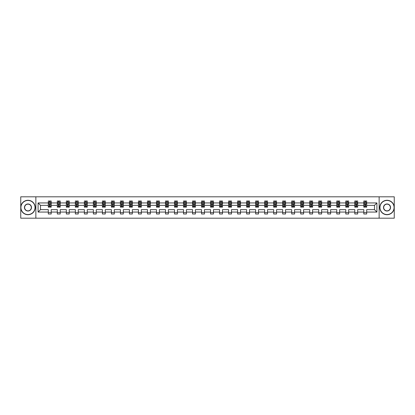 <?xml version="1.0" encoding="UTF-8"?>
<svg xmlns="http://www.w3.org/2000/svg" width="415" height="415" viewBox="0 0 415 415"><rect width="100%" height="100%" fill="white"/><g stroke="black" fill="none" stroke-linecap="round" stroke-linejoin="round"><path stroke-width="0.62" d="M379.139 196.809L20.75 196.809L20.75 218.191L394.25 218.191L394.25 196.809L379.139 196.809L379.139 218.191M366.689 212.065L366.689 209.637L374.491 209.637L376.913 212.065L366.689 212.065L366.689 214L363.799 214L363.799 212.065L357.673 212.065L357.673 214L354.784 214L354.784 212.065L348.662 212.065L348.662 214L345.773 214L345.773 212.065L339.646 212.065L339.646 214L336.757 214L336.757 212.065L330.631 212.065L330.631 214L327.741 214L327.741 212.065L321.62 212.065L321.62 214L318.73 214L318.73 212.065L312.604 212.065L312.604 214L309.714 214L309.714 212.065L303.593 212.065L303.593 214L300.704 214L300.704 212.065L294.577 212.065L294.577 214L291.688 214L291.688 212.065L285.562 212.065L285.562 214L282.672 214L282.672 212.065L276.551 212.065L276.551 214L273.661 214L273.661 212.065L267.535 212.065L267.535 214L264.646 214L264.646 212.065L258.519 212.065L258.519 214L255.63 214L255.63 212.065L249.508 212.065L249.508 214L246.619 214L246.619 212.065L240.493 212.065L240.493 214L237.603 214L237.603 212.065L231.482 212.065L231.482 214L228.592 214L228.592 212.065L222.466 212.065L222.466 214L219.577 214L219.577 212.065L213.45 212.065L213.45 214L210.561 214L210.561 212.065L204.439 212.065L204.439 214L201.55 214L201.55 212.065L195.424 212.065L195.424 214L192.534 214L192.534 212.065L186.408 212.065L186.408 214L183.518 214L183.518 212.065L177.397 212.065L177.397 214L174.507 214L174.507 212.065L168.381 212.065L168.381 214L165.492 214L165.492 212.065L159.37 212.065L159.37 214L156.481 214L156.481 212.065L150.355 212.065L150.355 214L147.465 214L147.465 212.065L141.339 212.065L141.339 214L138.449 214L138.449 212.065L132.328 212.065L132.328 214L129.439 214L129.439 212.065L123.312 212.065L123.312 214L120.423 214L120.423 212.065L114.296 212.065L114.296 214L111.407 214L111.407 212.065L105.286 212.065L105.286 214L102.396 214L102.396 212.065L96.27 212.065L96.27 214L93.38 214L93.38 212.065L87.259 212.065L87.259 214L84.37 214L84.37 212.065L78.243 212.065L78.243 214L75.354 214L75.354 212.065L69.227 212.065L69.227 214L66.338 214L66.338 212.065L60.217 212.065L60.217 214L57.327 214L57.327 212.065L51.201 212.065L51.201 214L48.311 214L48.311 212.065L38.087 212.065L38.087 202.935L48.311 202.935L48.311 201L51.201 201L51.201 202.935L57.327 202.935L57.327 201L60.217 201L60.217 202.935L66.338 202.935L66.338 201L69.227 201L69.227 202.935L75.354 202.935L75.354 201L78.243 201L78.243 202.935L84.37 202.935L84.37 201L87.259 201L87.259 202.935L93.38 202.935L93.38 201L96.27 201L96.27 202.935L102.396 202.935L102.396 201L105.286 201L105.286 202.935L111.407 202.935L111.407 201L114.296 201L114.296 202.935L120.423 202.935L120.423 201L123.312 201L123.312 202.935L129.439 202.935L129.439 201L132.328 201L132.328 202.935L138.449 202.935L138.449 201L141.339 201L141.339 202.935L147.465 202.935L147.465 201L150.355 201L150.355 202.935L156.481 202.935L156.481 201L159.37 201L159.37 202.935L165.492 202.935L165.492 201L168.381 201L168.381 202.935L174.507 202.935L174.507 201L177.397 201L177.397 202.935L183.518 202.935L183.518 201L186.408 201L186.408 202.935L192.534 202.935L192.534 201L195.424 201L195.424 202.935L201.55 202.935L201.55 201L204.439 201L204.439 202.935L210.561 202.935L210.561 201L213.45 201L213.45 202.935L219.577 202.935L219.577 201L222.466 201L222.466 202.935L228.592 202.935L228.592 201L231.482 201L231.482 202.935L237.603 202.935L237.603 201L240.493 201L240.493 202.935L246.619 202.935L246.619 201L249.508 201L249.508 202.935L255.63 202.935L255.63 201L258.519 201L258.519 202.935L264.646 202.935L264.646 201L267.535 201L267.535 202.935L273.661 202.935L273.661 201L276.551 201L276.551 202.935L282.672 202.935L282.672 201L285.562 201L285.562 202.935L291.688 202.935L291.688 201L294.577 201L294.577 202.935L300.704 202.935L300.704 201L303.593 201L303.593 202.935L309.714 202.935L309.714 201L312.604 201L312.604 202.935L318.73 202.935L318.73 201L321.62 201L321.62 202.935L327.741 202.935L327.741 201L330.631 201L330.631 202.935L336.757 202.935L336.757 201L339.646 201L339.646 202.935L345.773 202.935L345.773 201L348.662 201L348.662 202.935L354.784 202.935L354.784 201L357.673 201L357.673 202.935L363.799 202.935L363.799 201L366.689 201L366.689 202.935L376.913 202.935L376.913 212.065M35.861 218.191L35.861 196.809M363.799 202.935L363.799 205.363L357.673 205.363L357.673 202.935M357.673 212.065L357.673 209.637L363.799 209.637L363.799 212.065M354.784 202.935L354.784 205.363L348.662 205.363L348.662 202.935M348.662 212.065L348.662 209.637L354.784 209.637L354.784 212.065M345.773 202.935L345.773 205.363L339.646 205.363L339.646 202.935M339.646 212.065L339.646 209.637L345.773 209.637L345.773 212.065M336.757 202.935L336.757 205.363L330.631 205.363L330.631 202.935M330.631 212.065L330.631 209.637L336.757 209.637L336.757 212.065M327.741 202.935L327.741 205.363L321.62 205.363L321.62 202.935M321.62 212.065L321.62 209.637L327.741 209.637L327.741 212.065M318.73 202.935L318.73 205.363L312.604 205.363L312.604 202.935M312.604 212.065L312.604 209.637L318.73 209.637L318.73 212.065M309.714 202.935L309.714 205.363L303.593 205.363L303.593 202.935M303.593 212.065L303.593 209.637L309.714 209.637L309.714 212.065M300.704 202.935L300.704 205.363L294.577 205.363L294.577 202.935M294.577 212.065L294.577 209.637L300.704 209.637L300.704 212.065M291.688 202.935L291.688 205.363L285.562 205.363L285.562 202.935M285.562 212.065L285.562 209.637L291.688 209.637L291.688 212.065M282.672 202.935L282.672 205.363L276.551 205.363L276.551 202.935M276.551 212.065L276.551 209.637L282.672 209.637L282.672 212.065M273.661 202.935L273.661 205.363L267.535 205.363L267.535 202.935M267.535 212.065L267.535 209.637L273.661 209.637L273.661 212.065M264.646 202.935L264.646 205.363L258.519 205.363L258.519 202.935M258.519 212.065L258.519 209.637L264.646 209.637L264.646 212.065M255.63 202.935L255.63 205.363L249.508 205.363L249.508 202.935M249.508 212.065L249.508 209.637L255.63 209.637L255.63 212.065M246.619 202.935L246.619 205.363L240.493 205.363L240.493 202.935M240.493 212.065L240.493 209.637L246.619 209.637L246.619 212.065M237.603 202.935L237.603 205.363L231.482 205.363L231.482 202.935M231.482 212.065L231.482 209.637L237.603 209.637L237.603 212.065M228.592 202.935L228.592 205.363L222.466 205.363L222.466 202.935M222.466 212.065L222.466 209.637L228.592 209.637L228.592 212.065M219.577 202.935L219.577 205.363L213.45 205.363L213.45 202.935M213.45 212.065L213.45 209.637L219.577 209.637L219.577 212.065M210.561 202.935L210.561 205.363L204.439 205.363L204.439 202.935M204.439 212.065L204.439 209.637L210.561 209.637L210.561 212.065M201.55 202.935L201.55 205.363L195.424 205.363L195.424 202.935M195.424 212.065L195.424 209.637L201.55 209.637L201.55 212.065M192.534 202.935L192.534 205.363L186.408 205.363L186.408 202.935M186.408 212.065L186.408 209.637L192.534 209.637L192.534 212.065M183.518 202.935L183.518 205.363L177.397 205.363L177.397 202.935M177.397 212.065L177.397 209.637L183.518 209.637L183.518 212.065M174.507 202.935L174.507 205.363L168.381 205.363L168.381 202.935M168.381 212.065L168.381 209.637L174.507 209.637L174.507 212.065M165.492 202.935L165.492 205.363L159.37 205.363L159.37 202.935M159.37 212.065L159.37 209.637L165.492 209.637L165.492 212.065M156.481 202.935L156.481 205.363L150.355 205.363L150.355 202.935M150.355 212.065L150.355 209.637L156.481 209.637L156.481 212.065M147.465 202.935L147.465 205.363L141.339 205.363L141.339 202.935M141.339 212.065L141.339 209.637L147.465 209.637L147.465 212.065M138.449 202.935L138.449 205.363L132.328 205.363L132.328 202.935M132.328 212.065L132.328 209.637L138.449 209.637L138.449 212.065M129.439 202.935L129.439 205.363L123.312 205.363L123.312 202.935M123.312 212.065L123.312 209.637L129.439 209.637L129.439 212.065M120.423 202.935L120.423 205.363L114.296 205.363L114.296 202.935M114.296 212.065L114.296 209.637L120.423 209.637L120.423 212.065M111.407 202.935L111.407 205.363L105.286 205.363L105.286 202.935M105.286 212.065L105.286 209.637L111.407 209.637L111.407 212.065M102.396 202.935L102.396 205.363L96.27 205.363L96.27 202.935M96.27 212.065L96.27 209.637L102.396 209.637L102.396 212.065M93.38 202.935L93.38 205.363L87.259 205.363L87.259 202.935M87.259 212.065L87.259 209.637L93.38 209.637L93.38 212.065M84.37 202.935L84.37 205.363L78.243 205.363L78.243 202.935M78.243 212.065L78.243 209.637L84.37 209.637L84.37 212.065M75.354 202.935L75.354 205.363L69.227 205.363L69.227 202.935M69.227 212.065L69.227 209.637L75.354 209.637L75.354 212.065M66.338 202.935L66.338 205.363L60.217 205.363L60.217 202.935M60.217 212.065L60.217 209.637L66.338 209.637L66.338 212.065M57.327 202.935L57.327 205.363L51.201 205.363L51.201 202.935M51.201 212.065L51.201 209.637L57.327 209.637L57.327 212.065M48.311 202.935L48.311 205.363L40.509 205.363L40.509 209.637L48.311 209.637L48.311 212.065M38.087 202.935L40.509 205.363M374.491 209.637L374.491 205.363L366.689 205.363L366.689 202.935M364.899 202.442L365.589 202.442M355.883 202.442L356.578 202.442M346.867 202.442L347.563 202.442M337.857 202.442L338.547 202.442M328.841 202.442L329.536 202.442M319.825 202.442L320.52 202.442M310.814 202.442L311.509 202.442M301.798 202.442L302.494 202.442M292.788 202.442L293.478 202.442M283.772 202.442L284.467 202.442M274.756 202.442L275.451 202.442M265.745 202.442L266.435 202.442M256.729 202.442L257.425 202.442M247.714 202.442L248.409 202.442M238.703 202.442L239.398 202.442M229.687 202.442L230.382 202.442M220.676 202.442L221.366 202.442M211.66 202.442L212.356 202.442M202.645 202.442L203.34 202.442M193.634 202.442L194.324 202.442M184.618 202.442L185.313 202.442M175.602 202.442L176.297 202.442M166.591 202.442L167.287 202.442M157.576 202.442L158.271 202.442M148.565 202.442L149.255 202.442M139.549 202.442L140.244 202.442M130.533 202.442L131.228 202.442M121.522 202.442L122.212 202.442M112.507 202.442L113.202 202.442M103.491 202.442L104.186 202.442M94.48 202.442L95.175 202.442M85.464 202.442L86.159 202.442M76.453 202.442L77.143 202.442M67.438 202.442L68.133 202.442M58.422 202.442L59.117 202.442M49.411 202.442L50.101 202.442M48.311 212.558L51.201 212.558M57.327 212.558L60.217 212.558M66.338 212.558L69.227 212.558M75.354 212.558L78.243 212.558M84.37 212.558L87.259 212.558M93.38 212.558L96.27 212.558M102.396 212.558L105.286 212.558M111.407 212.558L114.296 212.558M120.423 212.558L123.312 212.558M129.439 212.558L132.328 212.558M138.449 212.558L141.339 212.558M147.465 212.558L150.355 212.558M156.481 212.558L159.37 212.558M165.492 212.558L168.381 212.558M174.507 212.558L177.397 212.558M183.518 212.558L186.408 212.558M192.534 212.558L195.424 212.558M201.55 212.558L204.439 212.558M210.561 212.558L213.45 212.558M219.577 212.558L222.466 212.558M228.592 212.558L231.482 212.558M237.603 212.558L240.493 212.558M246.619 212.558L249.508 212.558M255.63 212.558L258.519 212.558M264.646 212.558L267.535 212.558M273.661 212.558L276.551 212.558M282.672 212.558L285.562 212.558M291.688 212.558L294.577 212.558M300.704 212.558L303.593 212.558M309.714 212.558L312.604 212.558M318.73 212.558L321.62 212.558M327.741 212.558L330.631 212.558M336.757 212.558L339.646 212.558M345.773 212.558L348.662 212.558M354.784 212.558L357.673 212.558M363.799 212.558L366.689 212.558M40.509 209.637L38.087 212.065M376.913 202.935L374.491 205.363M50.101 201.752L49.411 201.752M48.856 202.541L48.311 202.541L48.311 201L49.411 201L49.411 202.473M48.311 206.431L48.311 207.152L49.411 207.152L49.411 206.431L48.311 206.431L48.311 205.363M51.201 205.363L51.201 207.152L50.101 207.152L50.101 204.061L49.411 204.061L49.411 206.431M50.656 202.541L51.201 202.541L51.201 201L50.101 201L50.101 202.473M51.201 203.63L50.625 202.473L48.892 202.473L48.311 203.63M27.971 200.45A7.05 7.05 0 0 0 20.921 207.5A7.05 7.05 0 0 0 27.971 214.55A7.05 7.05 0 0 0 35.021 207.5A7.05 7.05 0 0 0 27.971 200.45M27.971 214.721A7.221 7.221 0 0 1 20.75 207.5A7.221 7.221 0 0 1 27.971 200.279A7.221 7.221 0 0 1 35.197 207.5A7.221 7.221 0 0 1 27.971 214.721M27.971 203.978A3.522 3.522 0 0 1 31.499 207.5A3.522 3.522 0 0 1 27.971 211.022A3.522 3.522 0 0 1 24.449 207.5A3.522 3.522 0 0 1 27.971 203.978M27.971 210.851A3.351 3.351 0 0 0 31.322 207.5A3.351 3.351 0 0 0 27.971 204.149A3.351 3.351 0 0 0 24.62 207.5A3.351 3.351 0 0 0 27.971 210.851M387.029 200.45A7.05 7.05 0 0 0 379.979 207.5A7.05 7.05 0 0 0 387.029 214.55A7.05 7.05 0 0 0 394.079 207.5A7.05 7.05 0 0 0 387.029 200.45M387.029 214.721A7.221 7.221 0 0 1 379.803 207.5A7.221 7.221 0 0 1 387.029 200.279A7.221 7.221 0 0 1 394.25 207.5A7.221 7.221 0 0 1 387.029 214.721M387.029 203.978A3.522 3.522 0 0 1 390.551 207.5A3.522 3.522 0 0 1 387.029 211.022A3.522 3.522 0 0 1 383.502 207.5A3.522 3.522 0 0 1 387.029 203.978M387.029 210.851A3.351 3.351 0 0 0 390.38 207.5A3.351 3.351 0 0 0 387.029 204.149A3.351 3.351 0 0 0 383.678 207.5A3.351 3.351 0 0 0 387.029 210.851M59.117 201.752L58.422 201.752M57.867 202.541L57.327 202.541L57.327 201L58.422 201L58.422 202.473M57.327 206.431L57.327 207.152L58.422 207.152L58.422 206.431L57.327 206.431L57.327 205.363M60.217 205.363L60.217 207.152L59.117 207.152L59.117 204.061L58.422 204.061L58.422 206.431M59.672 202.541L60.217 202.541L60.217 201L59.117 201L59.117 202.473M60.217 203.63L59.636 202.473L57.903 202.473L57.327 203.63M68.133 201.752L67.438 201.752M66.882 202.541L66.338 202.541L66.338 201L67.438 201L67.438 202.473M66.338 206.431L66.338 207.152L67.438 207.152L67.438 206.431L66.338 206.431L66.338 205.363M69.227 205.363L69.227 207.152L68.133 207.152L68.133 204.061L67.438 204.061L67.438 206.431M68.688 202.541L69.227 202.541L69.227 201L68.133 201L68.133 202.473M69.227 203.63L68.651 202.473L66.919 202.473L66.338 203.63M77.143 201.752L76.453 201.752M75.898 202.541L75.354 202.541L75.354 201L76.453 201L76.453 202.473M75.354 206.431L75.354 207.152L76.453 207.152L76.453 206.431L75.354 206.431L75.354 205.363M78.243 205.363L78.243 207.152L77.143 207.152L77.143 204.061L76.453 204.061L76.453 206.431M77.698 202.541L78.243 202.541L78.243 201L77.143 201L77.143 202.473M78.243 203.63L77.667 202.473L75.929 202.473L75.354 203.63M86.159 201.752L85.464 201.752M84.909 202.541L84.37 202.541L84.37 201L85.464 201L85.464 202.473M84.37 206.431L84.37 207.152L85.464 207.152L85.464 206.431L84.37 206.431L84.37 205.363M87.259 205.363L87.259 207.152L86.159 207.152L86.159 204.061L85.464 204.061L85.464 206.431M86.714 202.541L87.259 202.541L87.259 201L86.159 201L86.159 202.473M87.259 203.63L86.678 202.473L84.945 202.473L84.37 203.63M95.175 201.752L94.48 201.752M93.925 202.541L93.38 202.541L93.38 201L94.48 201L94.48 202.473M93.38 206.431L93.38 207.152L94.48 207.152L94.48 206.431L93.38 206.431L93.38 205.363M96.27 205.363L96.27 207.152L95.175 207.152L95.175 204.061L94.48 204.061L94.48 206.431M95.725 202.541L96.27 202.541L96.27 201L95.175 201L95.175 202.473M96.27 203.63L95.694 202.473L93.961 202.473L93.38 203.63M104.186 201.752L103.491 201.752M102.941 202.541L102.396 202.541L102.396 201L103.491 201L103.491 202.473M102.396 206.431L102.396 207.152L103.491 207.152L103.491 206.431L102.396 206.431L102.396 205.363M105.286 205.363L105.286 207.152L104.186 207.152L104.186 204.061L103.491 204.061L103.491 206.431M104.741 202.541L105.286 202.541L105.286 201L104.186 201L104.186 202.473M105.286 203.63L104.705 202.473L102.972 202.473L102.396 203.63M113.202 201.752L112.507 201.752M111.951 202.541L111.407 202.541L111.407 201L112.507 201L112.507 202.473M111.407 206.431L111.407 207.152L112.507 207.152L112.507 206.431L111.407 206.431L111.407 205.363M114.296 205.363L114.296 207.152L113.202 207.152L113.202 204.061L112.507 204.061L112.507 206.431M113.757 202.541L114.296 202.541L114.296 201L113.202 201L113.202 202.473M114.296 203.63L113.72 202.473L111.988 202.473L111.407 203.63M122.212 201.752L121.522 201.752M120.967 202.541L120.423 202.541L120.423 201L121.522 201L121.522 202.473M120.423 206.431L120.423 207.152L121.522 207.152L121.522 206.431L120.423 206.431L120.423 205.363M123.312 205.363L123.312 207.152L122.212 207.152L122.212 204.061L121.522 204.061L121.522 206.431M122.767 202.541L123.312 202.541L123.312 201L122.212 201L122.212 202.473M123.312 203.63L122.736 202.473L120.998 202.473L120.423 203.63M131.228 201.752L130.533 201.752M129.978 202.541L129.439 202.541L129.439 201L130.533 201L130.533 202.473M129.439 206.431L129.439 207.152L130.533 207.152L130.533 206.431L129.439 206.431L129.439 205.363M132.328 205.363L132.328 207.152L131.228 207.152L131.228 204.061L130.533 204.061L130.533 206.431M131.783 202.541L132.328 202.541L132.328 201L131.228 201L131.228 202.473M132.328 203.63L131.747 202.473L130.014 202.473L129.439 203.63M140.244 201.752L139.549 201.752M138.994 202.541L138.449 202.541L138.449 201L139.549 201L139.549 202.473M138.449 206.431L138.449 207.152L139.549 207.152L139.549 206.431L138.449 206.431L138.449 205.363M141.339 205.363L141.339 207.152L140.244 207.152L140.244 204.061L139.549 204.061L139.549 206.431M140.799 202.541L141.339 202.541L141.339 201L140.244 201L140.244 202.473M141.339 203.63L140.763 202.473L139.03 202.473L138.449 203.63M149.255 201.752L148.565 201.752M148.01 202.541L147.465 202.541L147.465 201L148.565 201L148.565 202.473M147.465 206.431L147.465 207.152L148.565 207.152L148.565 206.431L147.465 206.431L147.465 205.363M150.355 205.363L150.355 207.152L149.255 207.152L149.255 204.061L148.565 204.061L148.565 206.431M149.81 202.541L150.355 202.541L150.355 201L149.255 201L149.255 202.473M150.355 203.63L149.779 202.473L148.041 202.473L147.465 203.63M158.271 201.752L157.576 201.752M157.02 202.541L156.481 202.541L156.481 201L157.576 201L157.576 202.473M156.481 206.431L156.481 207.152L157.576 207.152L157.576 206.431L156.481 206.431L156.481 205.363M159.37 205.363L159.37 207.152L158.271 207.152L158.271 204.061L157.576 204.061L157.576 206.431M158.826 202.541L159.37 202.541L159.37 201L158.271 201L158.271 202.473M159.37 203.63L158.789 202.473L157.057 202.473L156.481 203.63M167.287 201.752L166.591 201.752M166.036 202.541L165.492 202.541L165.492 201L166.591 201L166.591 202.473M165.492 206.431L165.492 207.152L166.591 207.152L166.591 206.431L165.492 206.431L165.492 205.363M168.381 205.363L168.381 207.152L167.287 207.152L167.287 204.061L166.591 204.061L166.591 206.431M167.836 202.541L168.381 202.541L168.381 201L167.287 201L167.287 202.473M168.381 203.63L167.805 202.473L166.073 202.473L165.492 203.63M176.297 201.752L175.602 201.752M175.052 202.541L174.507 202.541L174.507 201L175.602 201L175.602 202.473M174.507 206.431L174.507 207.152L175.602 207.152L175.602 206.431L174.507 206.431L174.507 205.363M177.397 205.363L177.397 207.152L176.297 207.152L176.297 204.061L175.602 204.061L175.602 206.431M176.852 202.541L177.397 202.541L177.397 201L176.297 201L176.297 202.473M177.397 203.63L176.816 202.473L175.083 202.473L174.507 203.63M185.313 201.752L184.618 201.752M184.063 202.541L183.518 202.541L183.518 201L184.618 201L184.618 202.473M183.518 206.431L183.518 207.152L184.618 207.152L184.618 206.431L183.518 206.431L183.518 205.363M186.408 205.363L186.408 207.152L185.313 207.152L185.313 204.061L184.618 204.061L184.618 206.431M185.868 202.541L186.408 202.541L186.408 201L185.313 201L185.313 202.473M186.408 203.63L185.832 202.473L184.099 202.473L183.518 203.63M194.324 201.752L193.634 201.752M193.079 202.541L192.534 202.541L192.534 201L193.634 201L193.634 202.473M192.534 206.431L192.534 207.152L193.634 207.152L193.634 206.431L192.534 206.431L192.534 205.363M195.424 205.363L195.424 207.152L194.324 207.152L194.324 204.061L193.634 204.061L193.634 206.431M194.879 202.541L195.424 202.541L195.424 201L194.324 201L194.324 202.473M195.424 203.63L194.848 202.473L193.11 202.473L192.534 203.63M203.34 201.752L202.645 201.752M202.089 202.541L201.55 202.541L201.55 201L202.645 201L202.645 202.473M201.55 206.431L201.55 207.152L202.645 207.152L202.645 206.431L201.55 206.431L201.55 205.363M204.439 205.363L204.439 207.152L203.34 207.152L203.34 204.061L202.645 204.061L202.645 206.431M203.895 202.541L204.439 202.541L204.439 201L203.34 201L203.34 202.473M204.439 203.63L203.858 202.473L202.126 202.473L201.55 203.63M212.356 201.752L211.66 201.752M211.105 202.541L210.561 202.541L210.561 201L211.66 201L211.66 202.473M210.561 206.431L210.561 207.152L211.66 207.152L211.66 206.431L210.561 206.431L210.561 205.363M213.45 205.363L213.45 207.152L212.356 207.152L212.356 204.061L211.66 204.061L211.66 206.431M212.911 202.541L213.45 202.541L213.45 201L212.356 201L212.356 202.473M213.45 203.63L212.874 202.473L211.142 202.473L210.561 203.63M221.366 201.752L220.676 201.752M220.121 202.541L219.577 202.541L219.577 201L220.676 201L220.676 202.473M219.577 206.431L219.577 207.152L220.676 207.152L220.676 206.431L219.577 206.431L219.577 205.363M222.466 205.363L222.466 207.152L221.366 207.152L221.366 204.061L220.676 204.061L220.676 206.431M221.921 202.541L222.466 202.541L222.466 201L221.366 201L221.366 202.473M222.466 203.63L221.89 202.473L220.152 202.473L219.577 203.63M230.382 201.752L229.687 201.752M229.132 202.541L228.592 202.541L228.592 201L229.687 201L229.687 202.473M228.592 206.431L228.592 207.152L229.687 207.152L229.687 206.431L228.592 206.431L228.592 205.363M231.482 205.363L231.482 207.152L230.382 207.152L230.382 204.061L229.687 204.061L229.687 206.431M230.937 202.541L231.482 202.541L231.482 201L230.382 201L230.382 202.473M231.482 203.63L230.901 202.473L229.168 202.473L228.592 203.63M239.398 201.752L238.703 201.752M238.148 202.541L237.603 202.541L237.603 201L238.703 201L238.703 202.473M237.603 206.431L237.603 207.152L238.703 207.152L238.703 206.431L237.603 206.431L237.603 205.363M240.493 205.363L240.493 207.152L239.398 207.152L239.398 204.061L238.703 204.061L238.703 206.431M239.948 202.541L240.493 202.541L240.493 201L239.398 201L239.398 202.473M240.493 203.63L239.917 202.473L238.184 202.473L237.603 203.63M248.409 201.752L247.714 201.752M247.164 202.541L246.619 202.541L246.619 201L247.714 201L247.714 202.473M246.619 206.431L246.619 207.152L247.714 207.152L247.714 206.431L246.619 206.431L246.619 205.363M249.508 205.363L249.508 207.152L248.409 207.152L248.409 204.061L247.714 204.061L247.714 206.431M248.964 202.541L249.508 202.541L249.508 201L248.409 201L248.409 202.473M249.508 203.63L248.927 202.473L247.195 202.473L246.619 203.63M257.425 201.752L256.729 201.752M256.174 202.541L255.63 202.541L255.63 201L256.729 201L256.729 202.473M255.63 206.431L255.63 207.152L256.729 207.152L256.729 206.431L255.63 206.431L255.63 205.363M258.519 205.363L258.519 207.152L257.425 207.152L257.425 204.061L256.729 204.061L256.729 206.431M257.98 202.541L258.519 202.541L258.519 201L257.425 201L257.425 202.473M258.519 203.63L257.943 202.473L256.211 202.473L255.63 203.63M266.435 201.752L265.745 201.752M265.19 202.541L264.646 202.541L264.646 201L265.745 201L265.745 202.473M264.646 206.431L264.646 207.152L265.745 207.152L265.745 206.431L264.646 206.431L264.646 205.363M267.535 205.363L267.535 207.152L266.435 207.152L266.435 204.061L265.745 204.061L265.745 206.431M266.99 202.541L267.535 202.541L267.535 201L266.435 201L266.435 202.473M267.535 203.63L266.959 202.473L265.221 202.473L264.646 203.63M275.451 201.752L274.756 201.752M274.201 202.541L273.661 202.541L273.661 201L274.756 201L274.756 202.473M273.661 206.431L273.661 207.152L274.756 207.152L274.756 206.431L273.661 206.431L273.661 205.363M276.551 205.363L276.551 207.152L275.451 207.152L275.451 204.061L274.756 204.061L274.756 206.431M276.006 202.541L276.551 202.541L276.551 201L275.451 201L275.451 202.473M276.551 203.63L275.97 202.473L274.237 202.473L273.661 203.63M284.467 201.752L283.772 201.752M283.217 202.541L282.672 202.541L282.672 201L283.772 201L283.772 202.473M282.672 206.431L282.672 207.152L283.772 207.152L283.772 206.431L282.672 206.431L282.672 205.363M285.562 205.363L285.562 207.152L284.467 207.152L284.467 204.061L283.772 204.061L283.772 206.431M285.022 202.541L285.562 202.541L285.562 201L284.467 201L284.467 202.473M285.562 203.63L284.986 202.473L283.253 202.473L282.672 203.63M293.478 201.752L292.788 201.752M292.233 202.541L291.688 202.541L291.688 201L292.788 201L292.788 202.473M291.688 206.431L291.688 207.152L292.788 207.152L292.788 206.431L291.688 206.431L291.688 205.363M294.577 205.363L294.577 207.152L293.478 207.152L293.478 204.061L292.788 204.061L292.788 206.431M294.033 202.541L294.577 202.541L294.577 201L293.478 201L293.478 202.473M294.577 203.63L294.002 202.473L292.264 202.473L291.688 203.63M302.494 201.752L301.798 201.752M301.243 202.541L300.704 202.541L300.704 201L301.798 201L301.798 202.473M300.704 206.431L300.704 207.152L301.798 207.152L301.798 206.431L300.704 206.431L300.704 205.363M303.593 205.363L303.593 207.152L302.494 207.152L302.494 204.061L301.798 204.061L301.798 206.431M303.049 202.541L303.593 202.541L303.593 201L302.494 201L302.494 202.473M303.593 203.63L303.012 202.473L301.28 202.473L300.704 203.63M311.509 201.752L310.814 201.752M310.259 202.541L309.714 202.541L309.714 201L310.814 201L310.814 202.473M309.714 206.431L309.714 207.152L310.814 207.152L310.814 206.431L309.714 206.431L309.714 205.363M312.604 205.363L312.604 207.152L311.509 207.152L311.509 204.061L310.814 204.061L310.814 206.431M312.059 202.541L312.604 202.541L312.604 201L311.509 201L311.509 202.473M312.604 203.63L312.028 202.473L310.296 202.473L309.714 203.63M320.52 201.752L319.825 201.752M319.275 202.541L318.73 202.541L318.73 201L319.825 201L319.825 202.473M318.73 206.431L318.73 207.152L319.825 207.152L319.825 206.431L318.73 206.431L318.73 205.363M321.62 205.363L321.62 207.152L320.52 207.152L320.52 204.061L319.825 204.061L319.825 206.431M321.075 202.541L321.62 202.541L321.62 201L320.52 201L320.52 202.473M321.62 203.63L321.039 202.473L319.306 202.473L318.73 203.63M329.536 201.752L328.841 201.752M328.286 202.541L327.741 202.541L327.741 201L328.841 201L328.841 202.473M327.741 206.431L327.741 207.152L328.841 207.152L328.841 206.431L327.741 206.431L327.741 205.363M330.631 205.363L330.631 207.152L329.536 207.152L329.536 204.061L328.841 204.061L328.841 206.431M330.091 202.541L330.631 202.541L330.631 201L329.536 201L329.536 202.473M330.631 203.63L330.055 202.473L328.322 202.473L327.741 203.63M338.547 201.752L337.857 201.752M337.302 202.541L336.757 202.541L336.757 201L337.857 201L337.857 202.473M336.757 206.431L336.757 207.152L337.857 207.152L337.857 206.431L336.757 206.431L336.757 205.363M339.646 205.363L339.646 207.152L338.547 207.152L338.547 204.061L337.857 204.061L337.857 206.431M339.102 202.541L339.646 202.541L339.646 201L338.547 201L338.547 202.473M339.646 203.63L339.071 202.473L337.333 202.473L336.757 203.63M347.563 201.752L346.867 201.752M346.312 202.541L345.773 202.541L345.773 201L346.867 201L346.867 202.473M345.773 206.431L345.773 207.152L346.867 207.152L346.867 206.431L345.773 206.431L345.773 205.363M348.662 205.363L348.662 207.152L347.563 207.152L347.563 204.061L346.867 204.061L346.867 206.431M348.118 202.541L348.662 202.541L348.662 201L347.563 201L347.563 202.473M348.662 203.63L348.081 202.473L346.349 202.473L345.773 203.63M356.578 201.752L355.883 201.752M355.328 202.541L354.784 202.541L354.784 201L355.883 201L355.883 202.473M354.784 206.431L354.784 207.152L355.883 207.152L355.883 206.431L354.784 206.431L354.784 205.363M357.673 205.363L357.673 207.152L356.578 207.152L356.578 204.061L355.883 204.061L355.883 206.431M357.133 202.541L357.673 202.541L357.673 201L356.578 201L356.578 202.473M357.673 203.63L357.097 202.473L355.365 202.473L354.784 203.63M365.589 201.752L364.899 201.752M364.344 202.541L363.799 202.541L363.799 201L364.899 201L364.899 202.473M363.799 206.431L363.799 207.152L364.899 207.152L364.899 206.431L363.799 206.431L363.799 205.363M366.689 205.363L366.689 207.152L365.589 207.152L365.589 204.061L364.899 204.061L364.899 206.431M366.144 202.541L366.689 202.541L366.689 201L365.589 201L365.589 202.473M366.689 203.63L366.108 202.473L364.375 202.473L363.799 203.63M51.185 203.599L48.327 203.599M51.201 206.431L50.101 206.431M49.411 204.88L48.311 204.88M51.201 204.88L50.101 204.88M50.101 202.121L49.411 202.121M60.201 203.599L57.343 203.599M60.217 206.431L59.117 206.431M58.422 204.88L57.327 204.88M60.217 204.88L59.117 204.88M59.117 202.121L58.422 202.121M69.217 203.599L66.353 203.599M69.227 206.431L68.133 206.431M67.438 204.88L66.338 204.88M69.227 204.88L68.133 204.88M68.133 202.121L67.438 202.121M78.228 203.599L75.369 203.599M78.243 206.431L77.143 206.431M76.453 204.88L75.354 204.88M78.243 204.88L77.143 204.88M77.143 202.121L76.453 202.121M87.243 203.599L84.38 203.599M87.259 206.431L86.159 206.431M85.464 204.88L84.37 204.88M87.259 204.88L86.159 204.88M86.159 202.121L85.464 202.121M96.254 203.599L93.396 203.599M96.27 206.431L95.175 206.431M94.48 204.88L93.38 204.88M96.27 204.88L95.175 204.88M95.175 202.121L94.48 202.121M105.27 203.599L102.412 203.599M105.286 206.431L104.186 206.431M103.491 204.88L102.396 204.88M105.286 204.88L104.186 204.88M104.186 202.121L103.491 202.121M114.286 203.599L111.422 203.599M114.296 206.431L113.202 206.431M112.507 204.88L111.407 204.88M114.296 204.88L113.202 204.88M113.202 202.121L112.507 202.121M123.297 203.599L120.438 203.599M123.312 206.431L122.212 206.431M121.522 204.88L120.423 204.88M123.312 204.88L122.212 204.88M122.212 202.121L121.522 202.121M132.312 203.599L129.454 203.599M132.328 206.431L131.228 206.431M130.533 204.88L129.439 204.88M132.328 204.88L131.228 204.88M131.228 202.121L130.533 202.121M141.328 203.599L138.465 203.599M141.339 206.431L140.244 206.431M139.549 204.88L138.449 204.88M141.339 204.88L140.244 204.88M140.244 202.121L139.549 202.121M150.339 203.599L147.481 203.599M150.355 206.431L149.255 206.431M148.565 204.88L147.465 204.88M150.355 204.88L149.255 204.88M149.255 202.121L148.565 202.121M159.355 203.599L156.491 203.599M159.37 206.431L158.271 206.431M157.576 204.88L156.481 204.88M159.37 204.88L158.271 204.88M158.271 202.121L157.576 202.121M168.366 203.599L165.507 203.599M168.381 206.431L167.287 206.431M166.591 204.88L165.492 204.88M168.381 204.88L167.287 204.88M167.287 202.121L166.591 202.121M177.381 203.599L174.523 203.599M177.397 206.431L176.297 206.431M175.602 204.88L174.507 204.88M177.397 204.88L176.297 204.88M176.297 202.121L175.602 202.121M186.397 203.599L183.534 203.599M186.408 206.431L185.313 206.431M184.618 204.88L183.518 204.88M186.408 204.88L185.313 204.88M185.313 202.121L184.618 202.121M195.408 203.599L192.55 203.599M195.424 206.431L194.324 206.431M193.634 204.88L192.534 204.88M195.424 204.88L194.324 204.88M194.324 202.121L193.634 202.121M204.424 203.599L201.566 203.599M204.439 206.431L203.34 206.431M202.645 204.88L201.55 204.88M204.439 204.88L203.34 204.88M203.34 202.121L202.645 202.121M213.435 203.599L210.576 203.599M213.45 206.431L212.356 206.431M211.66 204.88L210.561 204.88M213.45 204.88L212.356 204.88M212.356 202.121L211.66 202.121M222.45 203.599L219.592 203.599M222.466 206.431L221.366 206.431M220.676 204.88L219.577 204.88M222.466 204.88L221.366 204.88M221.366 202.121L220.676 202.121M231.466 203.599L228.603 203.599M231.482 206.431L230.382 206.431M229.687 204.88L228.592 204.88M231.482 204.88L230.382 204.88M230.382 202.121L229.687 202.121M240.477 203.599L237.619 203.599M240.493 206.431L239.398 206.431M238.703 204.88L237.603 204.88M240.493 204.88L239.398 204.88M239.398 202.121L238.703 202.121M249.493 203.599L246.635 203.599M249.508 206.431L248.409 206.431M247.714 204.88L246.619 204.88M249.508 204.88L248.409 204.88M248.409 202.121L247.714 202.121M258.509 203.599L255.645 203.599M258.519 206.431L257.425 206.431M256.729 204.88L255.63 204.88M258.519 204.88L257.425 204.88M257.425 202.121L256.729 202.121M267.519 203.599L264.661 203.599M267.535 206.431L266.435 206.431M265.745 204.88L264.646 204.88M267.535 204.88L266.435 204.88M266.435 202.121L265.745 202.121M276.535 203.599L273.672 203.599M276.551 206.431L275.451 206.431M274.756 204.88L273.661 204.88M276.551 204.88L275.451 204.88M275.451 202.121L274.756 202.121M285.546 203.599L282.688 203.599M285.562 206.431L284.467 206.431M283.772 204.88L282.672 204.88M285.562 204.88L284.467 204.88M284.467 202.121L283.772 202.121M294.562 203.599L291.704 203.599M294.577 206.431L293.478 206.431M292.788 204.88L291.688 204.88M294.577 204.88L293.478 204.88M293.478 202.121L292.788 202.121M303.578 203.599L300.714 203.599M303.593 206.431L302.494 206.431M301.798 204.88L300.704 204.88M303.593 204.88L302.494 204.88M302.494 202.121L301.798 202.121M312.588 203.599L309.73 203.599M312.604 206.431L311.509 206.431M310.814 204.88L309.714 204.88M312.604 204.88L311.509 204.88M311.509 202.121L310.814 202.121M321.604 203.599L318.746 203.599M321.62 206.431L320.52 206.431M319.825 204.88L318.73 204.88M321.62 204.88L320.52 204.88M320.52 202.121L319.825 202.121M330.62 203.599L327.757 203.599M330.631 206.431L329.536 206.431M328.841 204.88L327.741 204.88M330.631 204.88L329.536 204.88M329.536 202.121L328.841 202.121M339.631 203.599L336.773 203.599M339.646 206.431L338.547 206.431M337.857 204.88L336.757 204.88M339.646 204.88L338.547 204.88M338.547 202.121L337.857 202.121M348.647 203.599L345.783 203.599M348.662 206.431L347.563 206.431M346.867 204.88L345.773 204.88M348.662 204.88L347.563 204.88M347.563 202.121L346.867 202.121M357.657 203.599L354.799 203.599M357.673 206.431L356.578 206.431M355.883 204.88L354.784 204.88M357.673 204.88L356.578 204.88M356.578 202.121L355.883 202.121M366.673 203.599L363.815 203.599M366.689 206.431L365.589 206.431M364.899 204.88L363.799 204.88M366.689 204.88L365.589 204.88M365.589 202.121L364.899 202.121"/></g></svg>
